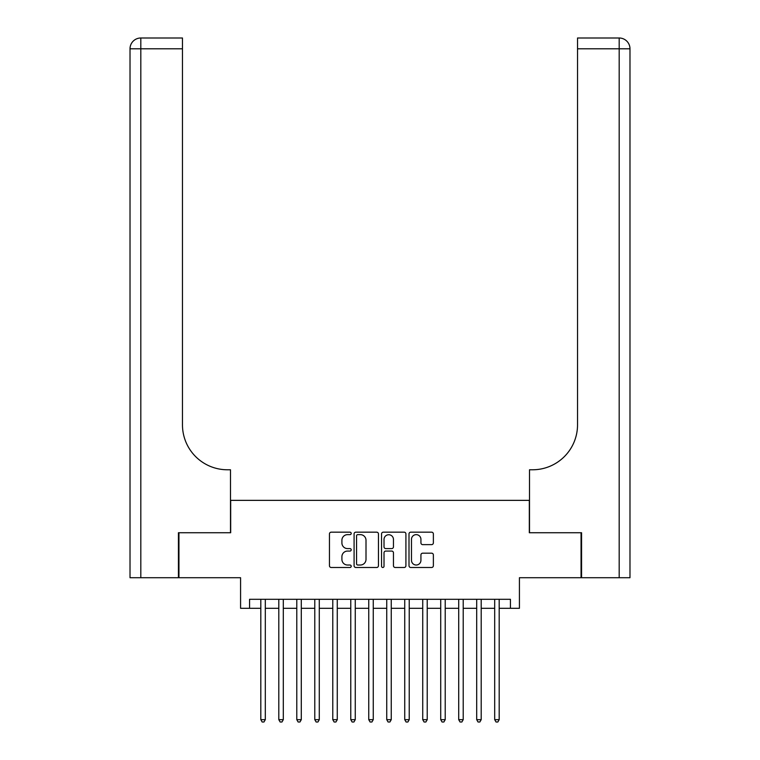 <?xml version="1.0" encoding="UTF-8"?>
<svg xmlns="http://www.w3.org/2000/svg" width="760" height="760" viewBox="0 0 760 760"><rect width="100%" height="100%" fill="white"/><g stroke="black" fill="none" stroke-linecap="round" stroke-linejoin="round"><path stroke-width="1.14" d="M351.215 533.406A1.235 1.235 0 0 0 349.98 532.171L331.217 532.171A1.767 1.767 0 0 0 329.45 533.938L329.45 565.725A1.767 1.767 0 0 0 331.217 567.492L349.98 567.492A1.235 1.235 0 0 0 351.215 566.257A1.235 1.235 0 0 0 349.98 565.022L347.548 565.022A5.652 5.652 0 0 1 341.905 559.369L341.905 556.719A5.652 5.652 0 0 1 347.548 551.067L349.98 551.067A1.235 1.235 0 0 0 351.215 549.832A1.235 1.235 0 0 0 349.98 548.596L347.548 548.596A5.652 5.652 0 0 1 341.905 542.944L341.905 540.293A5.652 5.652 0 0 1 347.548 534.641L349.98 534.641A1.235 1.235 0 0 0 351.215 533.406M431.604 544.625A1.767 1.767 0 0 0 433.371 542.858L433.371 533.938A1.767 1.767 0 0 0 431.604 532.171L410.77 532.171A1.767 1.767 0 0 0 409.003 533.938L409.003 565.725A1.767 1.767 0 0 0 410.77 567.492L431.604 567.492A1.767 1.767 0 0 0 433.371 565.725L433.371 554.952A1.767 1.767 0 0 0 431.604 553.185L422.693 553.185A1.767 1.767 0 0 0 420.926 554.952L420.926 560.291A4.721 4.721 0 0 1 416.204 565.022A4.721 4.721 0 0 1 411.474 560.291L411.474 539.372A4.721 4.721 0 0 1 416.204 534.641A4.721 4.721 0 0 1 420.926 539.372L420.926 542.858A1.767 1.767 0 0 0 422.693 544.625L431.604 544.625M249.565 608.304L249.565 599.308L510.435 599.308L510.435 608.304L519.422 608.304L519.422 577.714L581.048 577.714L581.048 532.741L529.321 532.741L529.321 500.356L230.679 500.356L230.679 532.741L178.952 532.741L178.952 577.714L240.578 577.714L240.578 608.304L260.813 608.304M378.452 533.938A1.767 1.767 0 0 0 376.684 532.171L355.851 532.171A1.767 1.767 0 0 0 354.084 533.938L354.084 565.725A1.767 1.767 0 0 0 355.851 567.492L376.684 567.492A1.767 1.767 0 0 0 378.452 565.725L378.452 533.938M383.315 532.171L404.149 532.171A1.767 1.767 0 0 1 405.916 533.938L405.916 565.725A1.767 1.767 0 0 1 404.149 567.492L395.228 567.492A1.767 1.767 0 0 1 393.462 565.725L393.462 552.833A1.767 1.767 0 0 0 391.695 551.067L385.785 551.067A1.767 1.767 0 0 0 384.019 552.833L384.019 566.257A1.235 1.235 0 0 1 382.784 567.492A1.235 1.235 0 0 1 381.548 566.257L381.548 533.938A1.767 1.767 0 0 1 383.315 532.171M265.306 608.304L278.806 608.304M283.299 608.304L296.79 608.304M301.292 608.304L314.783 608.304M319.285 608.304L332.776 608.304M337.269 608.304L350.769 608.304M355.262 608.304L368.752 608.304M373.255 608.304L386.745 608.304M391.248 608.304L404.738 608.304M409.231 608.304L422.731 608.304M427.224 608.304L440.714 608.304M445.217 608.304L458.707 608.304M463.21 608.304L476.7 608.304M481.194 608.304L494.693 608.304M499.187 608.304L510.435 608.304M357.798 534.641A1.235 1.235 0 0 0 356.554 535.876L356.554 563.778A1.235 1.235 0 0 0 357.798 565.022L360.354 565.022A5.652 5.652 0 0 0 366.006 559.369L366.006 540.293A5.652 5.652 0 0 0 360.354 534.641L357.798 534.641M393.462 539.457A4.721 4.721 0 0 0 388.74 534.736A4.721 4.721 0 0 0 384.019 539.457L384.019 546.829A1.767 1.767 0 0 0 385.785 548.596L391.695 548.596A1.767 1.767 0 0 0 393.462 546.829L393.462 539.457M265.306 599.308L265.306 719.663L260.813 719.663L260.813 599.308M265.306 719.663L263.957 722L262.162 722L260.813 719.663M178.419 532.741L230.498 532.741L230.498 469.775L227.439 469.775A44.973 44.973 0 0 1 182.466 424.792L182.466 48.792L140.818 48.792L140.818 577.714L178.419 577.714L178.419 532.741M140.818 577.714L130.017 577.714L130.017 48.792A10.792 10.792 0 0 1 140.818 38L182.466 38L182.466 48.792M130.017 469.775L130.017 48.792L140.818 48.792L140.818 38M227.439 469.775A44.973 44.973 0 0 1 182.466 424.792M629.983 577.714L629.983 48.792L629.983 577.714L581.581 577.714L581.581 532.741L529.501 532.741L529.501 469.775L532.561 469.775A44.973 44.973 0 0 0 577.533 424.792L577.533 38L619.181 38L577.533 38M532.561 469.775A44.973 44.973 0 0 0 577.533 424.792M629.983 48.792A10.792 10.792 0 0 0 619.181 38A10.792 10.792 0 0 1 629.983 48.792A10.792 10.792 0 0 0 619.181 38A10.792 10.792 0 0 1 629.983 48.792L577.533 48.792M283.299 599.308L283.299 719.663L278.806 719.663L278.806 599.308M283.299 719.663L281.951 722L280.155 722L278.806 719.663M301.292 599.308L301.292 719.663L296.79 719.663L296.79 599.308M301.292 719.663L299.944 722L298.138 722L296.79 719.663M319.285 599.308L319.285 719.663L314.783 719.663L314.783 599.308M319.285 719.663L317.937 722L316.131 722L314.783 719.663M337.269 599.308L337.269 719.663L332.776 719.663L332.776 599.308M337.269 719.663L335.92 722L334.124 722L332.776 719.663M355.262 599.308L355.262 719.663L350.769 719.663L350.769 599.308M355.262 719.663L353.913 722L352.117 722L350.769 719.663M373.255 599.308L373.255 719.663L368.752 719.663L368.752 599.308M373.255 719.663L371.906 722L370.101 722L368.752 719.663M391.248 599.308L391.248 719.663L386.745 719.663L386.745 599.308M391.248 719.663L389.899 722L388.094 722L386.745 719.663M409.231 599.308L409.231 719.663L404.738 719.663L404.738 599.308M409.231 719.663L407.882 722L406.087 722L404.738 719.663M427.224 599.308L427.224 719.663L422.731 719.663L422.731 599.308M427.224 719.663L425.875 722L424.08 722L422.731 719.663M445.217 599.308L445.217 719.663L440.714 719.663L440.714 599.308M445.217 719.663L443.868 722L442.063 722L440.714 719.663M463.21 599.308L463.21 719.663L458.707 719.663L458.707 599.308M463.21 719.663L461.861 722L460.056 722L458.707 719.663M481.194 599.308L481.194 719.663L476.7 719.663L476.7 599.308M481.194 719.663L479.845 722L478.049 722L476.7 719.663M499.187 599.308L499.187 719.663L494.693 719.663L494.693 599.308M499.187 719.663L497.838 722L496.042 722L494.693 719.663M619.181 577.714L619.181 38"/></g></svg>
